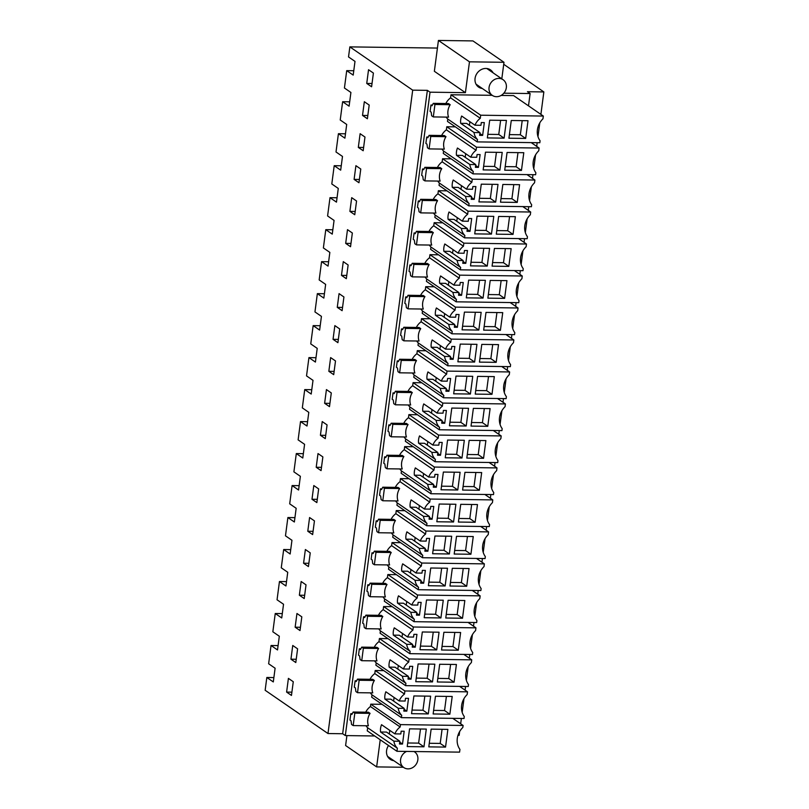<?xml version="1.0" encoding="UTF-8"?>
<svg xmlns="http://www.w3.org/2000/svg" width="809" height="809" viewBox="0 0 809 809"><rect width="100%" height="100%" fill="white"/><g stroke="black" fill="none" stroke-linecap="round" stroke-linejoin="round"><path stroke-width="1.21" d="M266.828 677.477L265.15 690.269L327.989 733.541L412.691 90.153L349.852 46.882L348.527 56.933L354.999 61.393L353.199 75.106L346.717 70.646L344.432 88.009L350.914 92.469L349.104 106.171L342.632 101.722L340.225 119.995L346.697 124.455L344.897 138.167L338.415 133.707L336.008 151.981L342.49 156.44L340.68 170.153L334.208 165.693L331.801 183.967L338.273 188.426L336.473 202.139L330.001 197.679L327.594 215.952L334.066 220.412L332.256 234.125L325.784 229.665L323.378 247.938L329.85 252.398L328.049 266.11L321.577 261.651L319.171 279.924L325.643 284.384L323.843 298.096L317.361 293.637L314.954 311.92L321.436 316.37L319.626 330.082L313.154 325.623L310.747 343.906L317.219 348.366L315.419 362.068L308.937 357.608L306.53 375.892L313.012 380.351L311.202 394.054L304.73 389.594L302.323 407.878L308.795 412.337L306.995 426.04L300.523 421.58L298.117 439.863L304.589 444.323L302.778 458.025L296.306 453.566L293.9 471.849L300.372 476.309L298.572 490.011L292.1 485.562L289.693 503.835L296.165 508.295L294.365 521.997L287.883 517.548L285.476 535.821L291.958 540.281L290.148 553.993L283.676 549.533L281.269 567.807L287.741 572.266L285.941 585.979L279.459 581.519L277.052 599.793L283.534 604.252L281.724 617.965L275.252 613.505L272.845 631.778L279.317 636.238L277.517 649.951L271.045 645.491L268.639 663.764L275.111 668.224L273.3 681.936L266.828 677.477L273.877 677.568M271.045 645.491L278.094 645.582M275.252 613.505L282.301 613.596M279.459 581.519L286.517 581.61M283.676 549.533L290.724 549.624M287.883 517.548L294.931 517.639M292.1 485.562L299.148 485.653M296.306 453.566L303.355 453.667M300.523 421.58L307.572 421.681M304.73 389.594L311.778 389.695M308.937 357.608L315.995 357.709M313.154 325.623L320.202 325.724M317.361 293.637L324.409 293.738M321.577 261.651L328.626 261.742M325.784 229.665L332.833 229.756M330.001 197.679L337.05 197.77M334.208 165.693L341.256 165.784M338.415 133.707L345.473 133.798M342.632 101.722L349.68 101.813M346.717 70.646L353.766 70.737M437.426 48.065L349.852 46.882M291.462 695.437L286.608 692.089L288.409 678.377L293.273 681.724L291.462 695.437M290.937 659.193L292.747 645.481L297.601 648.828L295.801 662.541L290.937 659.193L296.225 659.264M341.469 275.353L346.333 278.701L348.133 264.988L343.279 261.641L341.469 275.353L346.768 275.424M312.638 534.587L314.448 520.885L309.584 517.538L307.784 531.24L312.638 534.587M358.963 182.733L360.774 169.03L355.909 165.683L354.099 179.386L358.963 182.733M362.523 115.414L367.387 118.761L369.197 105.059L364.333 101.712L362.523 115.414L367.822 115.485M363.18 150.747L364.98 137.045L360.116 133.697L358.316 147.4L363.18 150.747M354.757 214.729L356.557 201.016L351.703 197.669L349.892 211.382L354.757 214.729M339.719 328.96L334.855 325.612L333.045 339.325L337.909 342.672L339.719 328.96M306.024 584.856L301.16 581.509L299.36 595.212L304.224 598.559L306.024 584.856M321.062 470.616L322.872 456.913L318.008 453.566L316.208 467.268L321.062 470.616M329.485 406.644L331.296 392.931L326.432 389.584L324.621 403.297L329.485 406.644M328.838 371.311L333.702 374.658L335.502 360.945L330.638 357.598L328.838 371.311L334.127 371.382M325.279 438.63L327.079 424.917L322.225 421.57L320.415 435.282L325.279 438.63M308.431 566.573L310.241 552.871L305.377 549.523L303.567 563.226L308.431 566.573M311.991 499.254L316.855 502.601L318.655 488.899L313.801 485.552L311.991 499.254L317.29 499.325M337.262 307.339L339.062 293.627L343.926 296.974L342.116 310.686L337.262 307.339L342.551 307.41M350.54 246.715L352.35 233.002L347.486 229.655L345.686 243.367L350.54 246.715M371.594 86.775L373.404 73.073L368.54 69.726L366.74 83.428L371.594 86.775M295.143 627.208L296.954 613.495L301.818 616.842L300.008 630.555L295.143 627.208L300.442 627.278M327.989 733.541L342.662 733.743L427.364 90.355L412.691 90.153M374.709 735.978L345.322 735.573L430.034 92.186L427.364 90.355M345.322 735.573L342.662 733.743M528.499 105.858L530.128 93.541L503.835 93.187M540.897 114.393L543.85 91.933L527.458 91.71L530.128 93.541M457.975 735.3L459.148 735.32L459.643 731.538M460.665 723.782L461.373 718.453M462.172 712.355L463.982 698.632M465.094 690.158L465.579 686.467M466.388 680.369L468.189 666.646M469.311 658.172L469.796 654.481M470.595 648.383L472.405 634.66M473.518 626.176L474.003 622.495M474.812 616.397L476.612 602.675M477.735 594.19L478.22 590.509M479.019 584.411L480.829 570.689M481.942 562.204L482.427 558.523M483.226 552.426L485.036 538.703M486.148 530.219L486.634 526.538M487.443 520.44L489.243 506.717M490.365 498.233L490.851 494.552M491.65 488.444L493.46 474.731M494.572 466.247L495.057 462.566M495.866 456.458L497.666 442.745M498.789 434.261L499.274 430.58M500.073 424.472L501.883 410.76M502.996 402.275L503.481 398.594M504.28 392.486L506.09 378.774M507.213 370.289L507.688 366.598M508.497 360.501L510.307 346.788M511.419 338.304L511.905 334.613M512.704 328.515L514.514 314.802M515.626 306.318L516.112 302.627M516.921 296.529L518.721 282.806M519.843 274.332L520.329 270.641M521.127 264.543L522.938 250.82M524.05 242.346L524.535 238.655M525.344 232.557L527.144 218.834M528.267 210.35L528.752 206.669M529.551 200.571L531.361 186.849M532.474 178.364L532.959 174.683M533.758 168.585L535.568 154.863M536.691 146.378L537.166 142.697M537.975 136.6L539.785 122.877M503.724 64.295L543.85 91.933M372.029 83.499L366.74 83.428M480.698 115.212L450.987 94.764L450.583 97.838L480.293 118.296A14.066 12.297 124.5 0 0 474.984 125.213L480.94 125.294L481.294 122.553L484.318 122.594L482.639 135.386L479.616 135.346L479.98 132.605L474.034 132.524A14.066 12.297 124.5 0 0 477.502 139.522L477.189 141.888L539.846 142.728L540.058 140.726A16.676 14.572 124.5 0 1 542.96 118.812L543.324 116.061L480.698 115.212L480.293 118.296M543.324 116.061L513.614 95.604L501.135 95.442M492.216 95.32L450.987 94.764M477.189 141.888L447.478 121.431L447.792 119.065L477.502 139.522M446.153 117.093A14.066 12.297 124.5 0 0 447.792 119.065M474.984 125.213L461.656 116.031A14.066 12.297 124.5 0 0 460.705 123.342L474.034 132.524M450.583 97.838A14.066 12.297 124.5 0 0 445.83 103.532M448.54 103.562L450.188 104.705A14.066 12.297 124.5 0 0 448.56 117.133L433.311 116.921L431.662 115.788L431.187 112.168L430.095 111.42L430.934 105.018L432.026 105.767L433.3 103.36L448.54 103.562M433.3 103.36L434.949 104.492L433.311 116.921M430.934 105.018L432.411 105.039M506.424 120.42L504.098 138.147L487.362 137.914L489.698 120.197L506.424 120.42M525.668 138.44L508.932 138.208L511.268 120.49L528.004 120.713L525.668 138.44L520.339 134.759L522.199 120.632M479.98 132.605L466.641 123.423L460.705 123.342M469.898 121.704L469.422 125.334M434.949 104.492L450.188 104.705M482.639 135.386L479.858 133.475M504.098 138.147L498.759 134.476L487.837 134.324M500.619 120.339L498.759 134.476M509.407 134.618L520.339 134.759M501.802 78.837L503.987 62.293L469.473 61.828L465.408 92.671L430.034 92.186M380.22 739.77L376.64 766.902L403.378 767.266M365.708 712.193A14.066 12.297 124.5 0 1 370.451 706.53L370.765 704.174L382.04 704.326M400.465 724.621L463.122 725.471L462.819 727.483A16.676 14.572 -55.5 0 0 459.937 749.397L459.583 752.137L396.956 751.298L367.246 730.84L367.65 727.756L397.361 748.214A14.066 12.297 -55.5 0 1 393.892 741.186L380.564 732.003A14.066 12.297 -55.5 0 1 381.535 724.692L394.863 733.874A14.066 12.297 -55.5 0 1 400.162 726.988L400.465 724.621L370.765 704.174M366.002 725.754A14.066 12.297 124.5 0 0 367.65 727.756M350.803 713.68L351.895 714.428L353.169 712.021L354.817 713.154L353.179 725.582L351.531 724.449L351.055 720.829L349.963 720.071L350.803 713.68L352.279 713.7M388.542 745.494A10.456 9.142 124.5 0 0 386.581 750.55A10.456 9.142 124.5 0 0 390.14 759.297A10.456 9.142 124.5 0 0 393.811 760.672M387.996 638.655L379.401 638.534L378.996 641.608A14.066 12.297 124.5 0 0 374.243 647.301M374.567 660.872A14.066 12.297 124.5 0 0 376.205 662.844L375.892 665.2L405.602 685.658L468.259 686.507L468.472 684.495A16.676 14.572 124.5 0 1 471.374 662.581L471.728 659.841L409.111 658.991L408.707 662.065A14.066 12.297 124.5 0 0 403.398 668.982L409.354 669.063L409.708 666.323L412.732 666.363L411.043 679.155L408.029 679.115L408.383 676.375L402.447 676.294A14.066 12.297 124.5 0 0 405.906 683.292L405.602 685.658M360.824 648.808L359.348 648.788L358.508 655.189L359.59 655.937L360.076 659.557L361.724 660.7L376.974 660.902A14.066 12.297 124.5 0 1 378.592 648.474L376.954 647.342L361.714 647.129L363.362 648.262L361.724 660.7M383.779 670.641L375.194 670.519L374.789 673.594A14.066 12.297 124.5 0 0 370.026 679.287M370.36 692.858A14.066 12.297 124.5 0 0 371.988 694.83L371.675 697.186L401.385 717.644L464.042 718.493L464.265 716.481A16.676 14.572 124.5 0 1 467.157 694.567L467.521 691.826L404.894 690.977L404.49 694.051A14.066 12.297 124.5 0 0 399.191 700.968L405.137 701.049L405.501 698.309L408.515 698.349L406.836 711.141L403.812 711.101L404.176 708.36L398.23 708.279A14.066 12.297 124.5 0 0 401.699 715.287L401.385 717.644M356.617 680.794L355.131 680.774L354.291 687.175L355.384 687.923L355.869 691.543L357.517 692.686L372.767 692.888A14.066 12.297 124.5 0 1 374.385 680.46L372.737 679.327L357.507 679.115L359.145 680.258L357.517 692.686M420.892 309.018A14.066 12.297 124.5 0 0 422.52 310.99L422.217 313.346L451.918 333.804L514.575 334.653L514.797 332.641A16.676 14.572 124.5 0 1 517.689 310.727L518.053 307.986L455.437 307.137L455.022 310.211A14.066 12.297 124.5 0 0 449.723 317.128L455.669 317.209L456.033 314.468L459.057 314.509L457.368 327.301L454.345 327.261L454.709 324.52L448.773 324.439A14.066 12.297 124.5 0 0 452.231 331.447L451.918 333.804M407.149 296.954L405.663 296.933L404.824 303.335L405.916 304.083L406.401 307.713L408.049 308.846L423.299 309.048A14.066 12.297 124.5 0 1 424.917 296.62L423.269 295.487L408.039 295.275L409.688 296.418L408.049 308.846M434.312 286.801L425.726 286.679L425.322 289.764A14.066 12.297 124.5 0 0 420.559 295.447M425.099 277.032A14.066 12.297 124.5 0 0 426.737 279.004L426.424 281.36L456.134 301.818L518.791 302.667L519.004 300.655A16.676 14.572 124.5 0 1 521.906 278.741L522.26 276L459.643 275.151L459.239 278.225A14.066 12.297 124.5 0 0 453.93 285.142L459.886 285.223L460.24 282.483L463.264 282.523L461.575 295.315L458.561 295.275L458.915 292.534L452.979 292.453A14.066 12.297 124.5 0 0 456.448 299.461L456.134 301.818M411.356 264.968L409.88 264.947L409.041 271.349L410.133 272.097L410.608 275.717L412.256 276.86L427.506 277.062A14.066 12.297 124.5 0 1 429.124 264.634L427.486 263.501L412.246 263.289L413.895 264.432L412.256 276.86M438.529 254.815L429.933 254.693L429.528 257.768A14.066 12.297 124.5 0 0 424.776 263.461M412.469 372.989A14.066 12.297 124.5 0 0 414.097 374.961L413.793 377.318L443.504 397.775L506.151 398.625L506.373 396.612A16.676 14.572 124.5 0 1 509.266 374.698L509.63 371.958L447.013 371.109L446.608 374.183A14.066 12.297 124.5 0 0 441.299 381.1L447.246 381.181L447.61 378.44L450.633 378.481L448.944 391.273L445.931 391.232L446.285 388.492L440.349 388.411A14.066 12.297 124.5 0 0 443.807 395.419L443.504 397.775M398.726 360.935L397.249 360.915L396.4 367.306L397.492 368.065L397.977 371.685L399.626 372.818L414.875 373.02A14.066 12.297 124.5 0 1 416.493 360.592L414.845 359.459L399.616 359.257L401.264 360.389L399.626 372.818M425.898 350.772L417.302 350.651L416.898 353.735A14.066 12.297 124.5 0 0 412.135 359.418M416.675 341.004A14.066 12.297 124.5 0 0 418.314 342.976L418 345.332L447.711 365.789L510.368 366.639L510.58 364.626A16.676 14.572 124.5 0 1 513.482 342.713L513.846 339.972L451.22 339.123L450.815 342.197A14.066 12.297 124.5 0 0 445.506 349.114L451.462 349.195L451.827 346.454L454.84 346.495L453.161 359.287L450.138 359.247L450.502 356.506L444.556 356.425A14.066 12.297 124.5 0 0 448.024 363.433L447.711 365.789M402.933 328.95L401.456 328.929L400.617 335.32L401.709 336.069L402.184 339.699L403.833 340.832L419.082 341.034A14.066 12.297 124.5 0 1 420.71 328.606L419.062 327.473L403.822 327.271L405.471 328.403L403.833 340.832M430.105 318.786L421.509 318.665L421.105 321.749A14.066 12.297 124.5 0 0 416.352 327.433M437.74 181.074A14.066 12.297 124.5 0 0 439.368 183.046L439.054 185.403L468.765 205.86L531.422 206.71L531.644 204.697A16.676 14.572 124.5 0 1 534.537 182.783L534.901 180.033L472.274 179.193L471.869 182.268A14.066 12.297 124.5 0 0 466.571 189.185L472.517 189.266L472.881 186.525L475.894 186.566L474.216 199.358L471.192 199.317L471.556 196.577L465.61 196.496A14.066 12.297 124.5 0 0 469.078 203.494L468.765 205.86M423.987 169.01L422.51 168.99L421.671 175.391L422.763 176.14L423.249 179.76L424.887 180.892L440.147 181.105A14.066 12.297 124.5 0 1 441.765 168.677L440.116 167.544L424.877 167.332L426.525 168.464L424.887 180.892M451.159 158.847L442.563 158.736L442.159 161.81A14.066 12.297 124.5 0 0 437.406 167.503M441.947 149.089A14.066 12.297 124.5 0 0 443.575 151.05L443.271 153.417L472.972 173.874L535.629 174.724L535.851 172.711A16.676 14.572 124.5 0 1 538.743 150.798L539.107 148.047L476.491 147.208L476.086 150.282A14.066 12.297 124.5 0 0 470.777 157.199L476.723 157.28L477.088 154.539L480.111 154.58L478.422 167.372L475.409 167.332L475.763 164.591L469.827 164.51A14.066 12.297 124.5 0 0 473.285 171.508L472.972 173.874M428.204 137.024L426.727 137.004L425.878 143.405L426.97 144.154L427.455 147.774L429.104 148.907L444.353 149.119A14.066 12.297 124.5 0 1 445.971 136.691L444.323 135.548L429.094 135.346L430.742 136.478L429.104 148.907M455.376 126.861L446.78 126.75L446.376 129.824A14.066 12.297 124.5 0 0 441.613 135.518M429.316 245.046A14.066 12.297 124.5 0 0 430.944 247.018L430.631 249.374L460.341 269.832L522.998 270.681L523.221 268.669A16.676 14.572 124.5 0 1 526.113 246.755L526.477 244.015L463.85 243.165L463.446 246.239A14.066 12.297 124.5 0 0 458.147 253.156L464.093 253.237L464.457 250.497L467.471 250.537L465.792 263.329L462.768 263.289L463.132 260.549L457.186 260.468A14.066 12.297 124.5 0 0 460.655 267.466L460.341 269.832M415.573 232.982L414.087 232.962L413.247 239.363L414.339 240.111L414.825 243.731L416.473 244.874L431.723 245.076A14.066 12.297 124.5 0 1 433.341 232.648L431.693 231.516L416.463 231.303L418.101 232.436L416.473 244.874M442.735 222.829L434.15 222.708L433.735 225.782A14.066 12.297 124.5 0 0 428.982 231.475M433.523 213.06A14.066 12.297 124.5 0 0 435.161 215.032L434.848 217.388L464.558 237.846L527.215 238.695L527.428 236.683A16.676 14.572 124.5 0 1 530.33 214.769L530.684 212.019L468.067 211.179L467.663 214.254A14.066 12.297 124.5 0 0 462.354 221.17L468.31 221.251L468.664 218.511L471.687 218.551L469.999 231.344L466.985 231.303L467.339 228.563L461.403 228.482A14.066 12.297 124.5 0 0 464.862 235.48L464.558 237.846M419.78 200.996L418.304 200.976L417.454 207.377L418.546 208.125L419.032 211.746L420.68 212.878L435.93 213.091A14.066 12.297 124.5 0 1 437.548 200.662L435.899 199.53L420.67 199.317L422.318 200.45L420.68 212.878M446.952 190.833L438.357 190.722L437.952 193.796A14.066 12.297 124.5 0 0 433.199 199.489M387.198 564.904A14.066 12.297 124.5 0 0 388.836 566.876L388.522 569.243L418.233 589.7L480.89 590.55L481.112 588.537A16.676 14.572 124.5 0 1 484.004 566.624L484.369 563.873L421.742 563.034L421.337 566.108A14.066 12.297 124.5 0 0 416.028 573.025L421.985 573.106L422.349 570.365L425.362 570.406L423.683 583.198L420.66 583.158L421.024 580.417L415.078 580.336A14.066 12.297 124.5 0 0 418.546 587.334L418.233 589.7M373.455 552.85L371.978 552.83L371.139 559.231L372.231 559.98L372.706 563.6L374.355 564.733L389.604 564.945A14.066 12.297 124.5 0 1 391.232 552.517L389.584 551.374L374.345 551.172L375.993 552.304L374.355 564.733M400.627 542.687L392.031 542.576L391.627 545.65A14.066 12.297 124.5 0 0 386.874 551.344M391.414 532.919A14.066 12.297 124.5 0 0 393.043 534.891L392.739 537.257L422.44 557.714L485.097 558.554L485.319 556.552A16.676 14.572 124.5 0 1 488.211 534.638L488.575 531.887L425.959 531.038L425.544 534.122A14.066 12.297 124.5 0 0 420.245 541.039L426.191 541.12L426.555 538.379L429.579 538.42L427.89 551.212L424.867 551.172L425.231 548.431L419.295 548.35A14.066 12.297 124.5 0 0 422.753 555.348L422.44 557.714M377.672 520.865L376.185 520.844L375.346 527.246L376.438 527.994L376.923 531.614L378.572 532.747L393.821 532.959A14.066 12.297 124.5 0 1 395.439 520.531L393.791 519.388L378.561 519.186L380.21 520.318L378.572 532.747M404.834 510.701L396.248 510.59L395.844 513.664A14.066 12.297 124.5 0 0 391.081 519.358M378.784 628.886A14.066 12.297 124.5 0 0 380.412 630.858L380.099 633.214L409.809 653.672L472.466 654.521L472.689 652.509A16.676 14.572 124.5 0 1 475.581 630.595L475.945 627.845L413.318 627.005L412.914 630.08A14.066 12.297 124.5 0 0 407.615 636.996L413.561 637.077L413.925 634.337L416.938 634.377L415.26 647.17L412.236 647.129L412.6 644.389L406.654 644.308A14.066 12.297 124.5 0 0 410.123 651.306L409.809 653.672M365.031 616.822L363.554 616.802L362.715 623.203L363.807 623.951L364.293 627.572L365.931 628.704L381.191 628.917A14.066 12.297 124.5 0 1 382.809 616.488L381.16 615.356L365.921 615.143L367.569 616.276L365.931 628.704M392.203 606.659L383.608 606.548L383.203 609.622A14.066 12.297 124.5 0 0 378.45 615.315M382.991 596.9A14.066 12.297 124.5 0 0 384.619 598.872L384.315 601.229L414.026 621.686L476.673 622.536L476.895 620.523A16.676 14.572 124.5 0 1 479.788 598.609L480.152 595.859L417.535 595.019L417.131 598.094A14.066 12.297 124.5 0 0 411.821 605.011L417.768 605.092L418.132 602.351L421.155 602.392L419.466 615.184L416.453 615.143L416.807 612.403L410.871 612.322A14.066 12.297 124.5 0 0 414.329 619.32L414.026 621.686M369.248 584.836L367.771 584.816L366.922 591.217L368.014 591.966L368.499 595.586L370.148 596.718L385.397 596.931A14.066 12.297 124.5 0 1 387.015 584.502L385.367 583.37L370.138 583.158L371.786 584.29L370.148 596.718M396.42 574.673L387.824 574.562L387.42 577.636A14.066 12.297 124.5 0 0 382.657 583.329M404.045 436.961A14.066 12.297 124.5 0 0 405.683 438.933L405.37 441.299L435.08 461.747L497.737 462.596L497.95 460.584A16.676 14.572 124.5 0 1 500.852 438.68L501.206 435.93L438.589 435.08L438.185 438.165A14.066 12.297 124.5 0 0 432.876 445.081L438.832 445.152L439.186 442.412L442.21 442.452L440.521 455.255L437.507 455.214L437.861 452.464L431.925 452.393A14.066 12.297 124.5 0 0 435.384 459.391L435.08 461.747M390.302 424.907L388.826 424.887L387.976 431.278L389.068 432.036L389.554 435.657L391.202 436.789L406.452 436.991A14.066 12.297 124.5 0 1 408.07 424.563L406.421 423.431L391.192 423.228L392.84 424.361L391.202 436.789M417.474 414.744L408.879 414.623L408.474 417.707A14.066 12.297 124.5 0 0 403.721 423.4M408.262 404.975A14.066 12.297 124.5 0 0 409.89 406.947L409.576 409.314L439.287 429.761L501.944 430.61L502.167 428.598A16.676 14.572 124.5 0 1 505.059 406.684L505.423 403.944L442.796 403.094L442.392 406.179A14.066 12.297 124.5 0 0 437.093 413.086L443.039 413.166L443.403 410.426L446.416 410.466L444.738 423.269L441.714 423.218L442.078 420.478L436.132 420.397A14.066 12.297 124.5 0 0 439.6 427.405L439.287 429.761M394.509 392.921L393.032 392.901L392.193 399.292L393.285 400.05L393.771 403.671L395.409 404.803L410.669 405.006A14.066 12.297 124.5 0 1 412.287 392.577L410.638 391.445L395.399 391.243L397.047 392.375L395.409 404.803M421.681 382.758L413.086 382.637L412.681 385.721A14.066 12.297 124.5 0 0 407.928 391.404M395.621 500.933A14.066 12.297 124.5 0 0 397.259 502.905L396.946 505.271L426.656 525.729L489.314 526.568L489.526 524.566A16.676 14.572 124.5 0 1 492.428 502.652L492.782 499.901L430.166 499.052L429.761 502.136A14.066 12.297 124.5 0 0 424.452 509.053L430.408 509.134L430.762 506.383L433.786 506.434L432.097 519.226L429.083 519.186L429.437 516.445L423.501 516.364A14.066 12.297 124.5 0 0 426.97 523.362L426.656 525.729M381.878 488.879L380.402 488.858L379.563 495.26L380.655 496.008L381.13 499.628L382.778 500.761L398.028 500.973A14.066 12.297 124.5 0 1 399.646 488.535L398.008 487.402L382.768 487.2L384.417 488.333L382.778 500.761M409.051 478.716L400.455 478.604L400.05 481.679A14.066 12.297 124.5 0 0 395.298 487.372M399.838 468.947A14.066 12.297 124.5 0 0 401.466 470.919L401.153 473.285L430.863 493.733L493.52 494.582L493.743 492.58A16.676 14.572 124.5 0 1 496.635 470.666L496.999 467.915L434.372 467.066L433.968 470.15A14.066 12.297 124.5 0 0 428.669 477.067L434.615 477.148L434.979 474.398L437.993 474.438L436.314 487.24L433.29 487.2L433.654 484.46L427.708 484.379A14.066 12.297 124.5 0 0 431.177 491.376L430.863 493.733M386.095 456.893L384.609 456.873L383.769 463.264L384.862 464.022L385.347 467.642L386.995 468.775L402.245 468.977A14.066 12.297 124.5 0 1 403.863 456.549L402.215 455.416L386.985 455.214L388.623 456.347L386.995 468.775M413.257 446.73L404.672 446.619L404.267 449.693A14.066 12.297 124.5 0 0 399.504 455.386M493.086 72.83A10.456 9.142 124.5 0 0 490.497 69.887A10.456 9.142 124.5 0 0 480.981 69.726A10.456 9.142 124.5 0 0 475.065 78.382A10.456 9.142 124.5 0 0 478.635 87.119A10.456 9.142 124.5 0 0 482.306 88.494M465.408 92.671L434.362 71.293L438.427 40.45L469.473 61.828M438.427 40.45L472.941 40.915L503.987 62.293M443.575 151.05L473.285 171.508M470.777 157.199L457.449 148.017A14.066 12.297 124.5 0 0 456.488 155.328L469.827 164.51M446.376 129.824L476.086 150.282M426.727 137.004L427.819 137.752L429.094 135.346M476.491 147.208L446.78 126.75M539.107 148.047L531.22 142.617M502.217 152.405L499.881 170.133L483.155 169.9L485.481 152.183L502.217 152.405M521.461 170.426L504.725 170.193L507.061 152.476L523.787 152.699L521.461 170.426L516.122 166.755L517.982 152.618M475.763 164.591L462.435 155.409L456.488 155.328M465.681 153.69L465.205 157.32M430.742 136.478L445.971 136.691M478.422 167.372L475.652 165.461M499.881 170.133L494.552 166.462L483.62 166.31M496.413 152.325L494.552 166.462M505.2 166.603L516.122 166.755M363.605 147.471L358.316 147.4M439.368 183.046L469.078 203.494M466.571 189.185L453.232 180.002A14.066 12.297 124.5 0 0 452.282 187.314L465.61 196.496M442.159 161.81L471.869 182.268M422.51 168.99L423.603 169.738L424.877 167.332M472.274 179.193L442.563 158.736M534.901 180.033L527.003 174.602M498.01 184.391L495.674 202.119L478.938 201.886L481.274 184.169L498.01 184.391M517.244 202.412L500.508 202.179L502.844 184.462L519.58 184.685L517.244 202.412L511.915 198.741L513.776 184.604M471.556 196.577L458.228 187.395L452.282 187.314M461.474 185.676L460.999 189.306M426.525 168.464L441.765 168.677M474.216 199.358L471.435 197.447M495.674 202.119L490.345 198.448L479.413 198.296M492.206 184.31L490.345 198.448M500.983 198.589L511.915 198.741M359.398 179.467L354.099 179.386M435.161 215.032L464.862 235.48M462.354 221.17L449.025 211.988A14.066 12.297 124.5 0 0 448.075 219.3L461.403 228.482M437.952 193.796L467.663 214.254M418.304 200.976L419.396 201.734L420.67 199.317M468.067 211.179L438.357 190.722M530.684 212.019L522.796 206.588M493.793 216.377L491.457 234.104L474.731 233.872L477.057 216.155L493.793 216.377M513.037 234.398L496.301 234.165L498.637 216.448L515.363 216.67L513.037 234.398L507.698 230.727L509.559 216.59M467.339 228.563L454.011 219.381L448.075 219.3M457.267 217.661L456.782 221.292M422.318 200.45L437.548 200.662M469.999 231.344L467.228 229.432M491.457 234.104L486.128 230.434L475.196 230.282M487.989 216.306L486.128 230.434M496.777 230.575L507.698 230.727M355.181 211.452L349.892 211.382M430.944 247.018L460.655 267.466M458.147 253.156L444.819 243.974A14.066 12.297 124.5 0 0 443.858 251.286L457.186 260.468M433.735 225.782L463.446 246.239M414.087 232.962L415.179 233.72L416.463 231.303M463.85 243.165L434.15 222.708M526.477 244.015L518.579 238.574M489.587 248.363L487.251 266.09L470.514 265.868L472.85 248.141L489.587 248.363M508.821 266.383L492.094 266.151L494.42 248.434L511.157 248.656L508.821 266.383L503.491 262.713L505.352 248.575M463.132 260.549L449.804 251.366L443.858 251.286M453.05 249.647L452.575 253.278M418.101 232.436L433.341 232.648M465.792 263.329L463.021 261.418M487.251 266.09L481.921 262.419L470.99 262.268M483.782 248.292L481.921 262.419M492.56 262.561L503.491 262.713M350.975 243.438L345.686 243.367M426.737 279.004L456.448 299.461M453.93 285.142L440.602 275.96A14.066 12.297 124.5 0 0 439.651 283.271L452.979 292.453M429.528 257.768L459.239 278.225M409.88 264.947L410.972 265.706L412.246 263.289M459.643 275.151L429.933 254.693M522.26 276L514.372 270.56M485.37 280.349L483.044 298.076L466.308 297.854L468.644 280.126L485.37 280.349M504.614 298.369L487.878 298.147L490.214 280.42L506.95 280.642L504.614 298.369L499.284 294.698L501.135 280.571M458.915 292.534L445.587 283.352L439.651 283.271M448.843 281.633L448.368 285.264M413.895 264.432L429.124 264.634M461.575 295.315L458.804 293.404M483.044 298.076L477.704 294.405L466.783 294.254M479.565 280.278L477.704 294.405M488.353 294.547L499.284 294.698M422.52 310.99L452.231 331.447M449.723 317.128L436.395 307.956A14.066 12.297 124.5 0 0 435.434 315.267L448.773 324.439M425.322 289.764L455.022 310.211M405.663 296.933L406.755 297.692L408.039 295.275M455.437 307.137L425.726 286.679M518.053 307.986L510.155 302.546M481.163 312.345L478.827 330.062L462.091 329.839L464.427 312.112L481.163 312.345M500.397 330.355L483.671 330.133L485.997 312.405L502.733 312.628L500.397 330.355L495.068 326.684L496.928 312.557M454.709 324.52L441.38 315.338L435.434 315.267M444.626 313.619L444.151 317.249M409.688 296.418L424.917 296.62M457.368 327.301L454.597 325.39M478.827 330.062L473.498 326.391L462.566 326.239M475.358 312.264L473.498 326.391M484.136 326.533L495.068 326.684M418.314 342.976L448.024 363.433M445.506 349.114L432.178 339.942A14.066 12.297 124.5 0 0 431.227 347.253L444.556 356.425M421.105 321.749L450.815 342.197M401.456 328.929L402.548 329.678L403.822 327.271M451.22 339.123L421.509 318.665M513.846 339.972L505.949 334.532M476.946 344.331L474.62 362.048L457.884 361.825L460.22 344.098L476.946 344.331M496.19 362.341L479.454 362.119L481.79 344.391L498.526 344.614L496.19 362.341L490.861 358.67L492.721 344.543M450.502 356.506L437.163 347.334L431.227 347.253M440.42 345.615L439.944 349.235M405.471 328.403L420.71 328.606M453.161 359.287L450.38 357.386M474.62 362.048L469.281 358.377L458.359 358.235M471.141 344.25L469.281 358.377M479.929 358.518L490.861 358.67M338.344 339.396L333.045 339.325M414.097 374.961L443.807 395.419M441.299 381.1L427.971 371.928A14.066 12.297 124.5 0 0 427.01 379.239L440.349 388.411M416.898 353.735L446.608 374.183M397.249 360.915L398.341 361.663L399.616 359.257M447.013 371.109L417.302 350.651M509.63 371.958L501.742 366.517M472.739 376.316L470.403 394.034L453.677 393.811L456.003 376.084L472.739 376.316M491.983 394.327L475.247 394.104L477.583 376.377L494.309 376.61L491.983 394.327L486.644 390.656L488.505 376.529M446.285 388.492L432.957 379.32L427.01 379.239M436.213 377.601L435.727 381.231M401.264 360.389L416.493 360.592M448.944 391.273L446.174 389.372M470.403 394.034L465.074 390.363L454.142 390.221M466.935 376.236L465.074 390.363M475.722 390.504L486.644 390.656M409.89 406.947L439.6 427.405M437.093 413.086L423.754 403.913A14.066 12.297 124.5 0 0 422.804 411.225L436.132 420.397M412.681 385.721L442.392 406.179M393.032 392.901L394.125 393.649L395.399 391.243M442.796 403.094L413.086 382.637M505.423 403.944L497.525 398.513M468.532 408.302L466.196 426.019L449.46 425.797L451.796 408.07L468.532 408.302M487.766 426.313L471.03 426.09L473.366 408.363L490.102 408.596L487.766 426.313L482.437 422.642L484.298 408.515M442.078 420.478L428.75 411.306L422.804 411.225M431.996 409.587L431.521 413.217M397.047 392.375L412.287 392.577M444.738 423.269L441.957 421.358M466.196 426.019L460.867 422.349L449.935 422.207M462.728 408.221L460.867 422.349M471.505 422.5L482.437 422.642M329.92 403.367L324.621 403.297M405.683 438.933L435.384 459.391M432.876 445.081L419.547 435.899A14.066 12.297 124.5 0 0 418.597 443.211L431.925 452.393M408.474 417.707L438.185 438.165M388.826 424.887L389.918 425.635L391.192 423.228M438.589 435.08L408.879 414.623M501.206 435.93L493.318 430.499M464.315 440.288L461.979 458.005L445.253 457.783L447.579 440.056L464.315 440.288M483.56 458.298L466.823 458.076L469.159 440.349L485.885 440.581L483.56 458.298L478.22 454.628L480.081 440.5M437.861 452.464L424.533 443.292L418.597 443.211M427.789 441.572L427.304 445.203M392.84 424.361L408.07 424.563M440.521 455.255L437.75 453.343M461.979 458.005L456.65 454.334L445.729 454.193M458.511 440.207L456.65 454.334M467.299 454.486L478.22 454.628M325.703 435.353L320.415 435.282M401.466 470.919L431.177 491.376M428.669 477.067L415.341 467.885A14.066 12.297 124.5 0 0 414.38 475.196L427.708 484.379M404.267 449.693L433.968 470.15M384.609 456.873L385.701 457.621L386.985 455.214M434.372 467.066L404.672 446.619M496.999 467.915L489.101 462.485M460.109 472.274L457.773 489.991L441.036 489.769L443.372 472.051L460.109 472.274M479.343 490.284L462.617 490.062L464.942 472.335L481.679 472.567L479.343 490.284L474.013 486.613L475.874 472.486M433.654 484.46L420.326 475.277L414.38 475.196M423.572 473.558L423.097 477.189M388.623 456.347L403.863 456.549M436.314 487.24L433.543 485.329M457.773 489.991L452.443 486.32L441.512 486.179M454.304 472.193L452.443 486.32M463.082 486.472L474.013 486.613M321.497 467.339L316.208 467.268M397.259 502.905L426.97 523.362M424.452 509.053L411.124 499.871A14.066 12.297 124.5 0 0 410.173 507.182L423.501 516.364M400.05 481.679L429.761 502.136M380.402 488.858L381.494 489.607L382.768 487.2M430.166 499.052L400.455 478.604M492.782 499.901L484.894 494.471M455.892 504.26L453.566 521.987L436.83 521.754L439.166 504.037L455.892 504.26M475.136 522.27L458.4 522.048L460.736 504.32L477.472 504.553L475.136 522.27L469.807 518.599L471.657 504.472M429.437 516.445L416.109 507.263L410.173 507.182M419.365 505.544L418.89 509.174M384.417 488.333L399.646 488.535M432.097 519.226L429.326 517.315M453.566 521.987L448.226 518.316L437.305 518.164M450.087 504.179L448.226 518.316M458.875 518.458L469.807 518.599M393.043 534.891L422.753 555.348M420.245 541.039L406.917 531.857A14.066 12.297 124.5 0 0 405.956 539.168L419.295 548.35M395.844 513.664L425.544 534.122M376.185 520.844L377.277 521.593L378.561 519.186M425.959 531.038L396.248 510.59M488.575 531.887L480.688 526.457M451.685 536.246L449.349 553.973L432.613 553.74L434.949 536.023L451.685 536.246M470.919 554.256L454.193 554.034L456.519 536.316L473.255 536.539L470.919 554.256L465.59 550.585L467.45 536.458M425.231 548.431L411.902 539.249L405.956 539.168M415.148 537.53L414.673 541.16M380.21 520.318L395.439 520.531M427.89 551.212L425.119 549.301M449.349 553.973L444.02 550.302L433.088 550.15M445.88 536.165L444.02 550.302M454.658 550.444L465.59 550.585M313.073 531.311L307.784 531.24M388.836 566.876L418.546 587.334M416.028 573.025L402.7 563.843A14.066 12.297 124.5 0 0 401.749 571.154L415.078 580.336M391.627 545.65L421.337 566.108M371.978 552.83L373.07 553.578L374.345 551.172M421.742 563.034L392.031 542.576M484.369 563.873L476.471 558.443M447.468 568.231L445.142 585.959L428.406 585.726L430.742 568.009L447.468 568.231M466.712 586.252L449.976 586.019L452.312 568.302L469.048 568.525L466.712 586.252L461.383 582.581L463.244 568.444M421.024 580.417L407.685 571.235L401.749 571.154M410.942 569.516L410.466 573.146M375.993 552.304L391.232 552.517M423.683 583.198L420.902 581.287M445.142 585.959L439.803 582.288L428.881 582.136M441.663 568.151L439.803 582.288M450.451 582.429L461.383 582.581M308.866 563.297L303.567 563.226M384.619 598.872L414.329 619.32M411.821 605.011L398.493 595.829A14.066 12.297 124.5 0 0 397.532 603.14L410.871 612.322M387.42 577.636L417.131 598.094M367.771 584.816L368.864 585.564L370.138 583.158M417.535 595.019L387.824 574.562M480.152 595.859L472.264 590.428M443.261 600.217L440.925 617.945L424.199 617.712L426.525 599.995L443.261 600.217M462.505 618.238L445.769 618.005L448.105 600.288L464.831 600.511L462.505 618.238L457.166 614.567L459.027 600.43M416.807 612.403L403.479 603.221L397.532 603.14M406.735 601.502L406.249 605.132M371.786 584.29L387.015 584.502M419.466 615.184L416.696 613.273M440.925 617.945L435.596 614.274L424.664 614.122M437.457 600.136L435.596 614.274M446.244 614.415L457.166 614.567M304.649 595.293L299.36 595.212M380.412 630.858L410.123 651.306M407.615 636.996L394.276 627.814A14.066 12.297 124.5 0 0 393.326 635.126L406.654 644.308M383.203 609.622L412.914 630.08M363.554 616.802L364.647 617.56L365.921 615.143M413.318 627.005L383.608 606.548M475.945 627.845L468.047 622.414M439.054 632.203L436.718 649.93L419.982 649.698L422.318 631.981L439.054 632.203M458.288 650.224L441.552 649.991L443.888 632.274L460.624 632.496L458.288 650.224L452.959 646.553L454.82 632.416M412.6 644.389L399.272 635.207L393.326 635.126M402.518 633.487L402.043 637.118M367.569 616.276L382.809 616.488M415.26 647.17L412.479 645.258M436.718 649.93L431.389 646.26L420.458 646.108M433.25 632.132L431.389 646.26M442.027 646.401L452.959 646.553M376.205 662.844L405.906 683.292M403.398 668.982L390.069 659.8A14.066 12.297 124.5 0 0 389.119 667.112L402.447 676.294M378.996 641.608L408.707 662.065M359.348 648.788L360.44 649.546L361.714 647.129M409.111 658.991L379.401 638.534M471.728 659.841L463.84 654.4M434.837 664.189L432.502 681.916L415.775 681.694L418.101 663.967L434.837 664.189M454.082 682.209L437.345 681.977L439.681 664.26L456.407 664.482L454.082 682.209L448.742 678.539L450.603 664.401M408.383 676.375L395.055 667.192L389.119 667.112M398.311 665.473L397.826 669.104M363.362 648.262L378.592 648.474M411.043 679.155L408.272 677.244M432.502 681.916L427.172 678.245L416.251 678.094M429.033 664.118L427.172 678.245M437.821 678.387L448.742 678.539M371.988 694.83L401.699 715.287M399.191 700.968L385.863 691.786A14.066 12.297 124.5 0 0 384.902 699.097L398.23 708.279M374.789 673.594L404.49 694.051M355.131 680.774L356.223 681.532L357.507 679.115M404.894 690.977L375.194 670.519M467.521 691.826L459.623 686.386M430.631 696.175L428.295 713.902L411.559 713.68L413.895 695.952L430.631 696.175M449.865 714.195L433.139 713.963L435.464 696.246L452.201 696.468L449.865 714.195L444.535 710.524L446.396 696.397M404.176 708.36L390.848 699.178L384.902 699.097M394.094 697.459L393.619 701.09M359.145 680.258L374.385 680.46M406.836 711.141L404.065 709.23M428.295 713.902L422.965 710.231L412.034 710.08M424.826 696.104L422.965 710.231M433.604 710.373L444.535 710.524M291.897 692.16L286.608 692.089M396.956 751.298L397.361 748.214M463.122 725.471L452.767 718.341M370.451 706.53L400.162 726.988M353.179 725.582L368.419 725.784A14.066 12.297 -55.5 0 1 370.067 713.356L368.419 712.223L353.169 712.021M393.892 741.186L399.848 741.266L399.484 744.007L402.508 744.047L404.187 731.245L401.163 731.205L400.809 733.955L394.863 733.874M423.967 746.798L407.23 746.576L409.566 728.858L426.292 729.081L423.967 746.798L418.627 743.127L420.488 729M428.8 746.869L445.537 747.091L447.873 729.374L431.136 729.142L428.8 746.869M380.564 732.003L386.51 732.084L399.848 741.266M389.291 733.996L389.766 730.355M354.817 713.154L370.067 713.356M402.508 744.047L399.727 742.136M418.627 743.127L407.706 742.986M445.537 747.091L440.207 743.42L442.068 729.293M429.276 743.279L440.207 743.42M346.909 735.593L345.605 745.524L376.64 766.902M406.593 751.419A9.506 8.312 124.5 0 0 400.637 759.226A9.506 8.312 124.5 0 0 403.812 767.559A9.506 8.312 124.5 0 0 404.015 767.69A9.506 8.312 124.5 0 0 416.129 764.333A9.506 8.312 124.5 0 0 414.602 751.895A9.506 8.312 124.5 0 0 414.4 751.763A9.506 8.312 124.5 0 0 413.996 751.521M492.509 95.523A9.506 8.312 124.5 0 0 504.624 92.155A9.506 8.312 124.5 0 0 503.097 79.727A9.506 8.312 124.5 0 0 502.895 79.585A9.506 8.312 124.5 0 0 490.78 82.953A9.506 8.312 124.5 0 0 492.307 95.391A9.506 8.312 124.5 0 0 492.509 95.523M414.056 751.521L414.602 751.895M387.541 756.354L403.812 767.559M486.816 68.512L503.097 79.727M476.036 84.176L492.307 95.391"/></g></svg>
